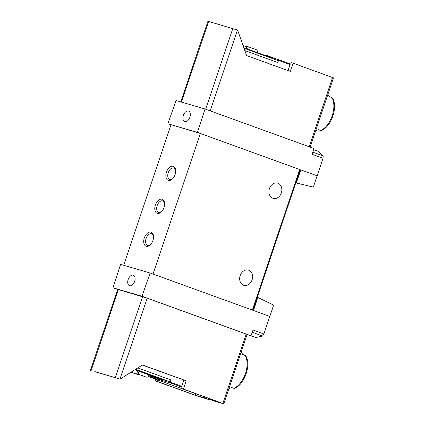 <?xml version="1.0" encoding="UTF-8"?>
<svg xmlns="http://www.w3.org/2000/svg" width="425" height="425" viewBox="0 0 425 425"><rect width="100%" height="100%" fill="white"/><g stroke="black" fill="none" stroke-linecap="round" stroke-linejoin="round"><path stroke-width="0.64" d="M257.306 297.192L273.636 305.113L263.888 333.965L253.024 330.023L251.021 335.777L142.019 296.257L112.992 287.773L120.594 264.377L150.121 273.004L142.019 296.257M250.729 335.692L255.792 337.524L262.602 336.026L263.888 333.965M317.215 175.822L300.858 169.888L296.305 182.968L313.347 187.112L323.027 158.243L323.212 155.922L318.437 151.374L313.671 149.643M148.213 376.539L197.853 394.432M183.866 380.141L181.788 386.32A1.987 1.201 109.9 0 1 181.491 386.957L181.996 387.101L181.523 388.514L183.393 389.061L186.171 380.816L142.311 365.075M181.491 386.957L169.963 382.776L148.251 376.433M197.811 394.416L186.649 390.373M266.544 55.957L266.709 55.463L264.839 54.915L264.711 55.292M310.17 147.114L333.476 77.855L293.069 63.166L291.199 62.618L290.721 64.032L290.217 63.883A1.987 1.201 109.9 0 1 290.068 64.563L288.038 70.593M293.069 63.166L290.296 71.411L246.596 55.569L237.591 30.074L207.937 21.25L180.79 101.91M266.709 55.463L277.212 59.272M157.51 379.945L157.038 381.358L155.162 380.811L197.434 396.063A74.46 2.279 -161.4 0 0 210.014 399.92L204.616 397.959L204.94 397.003M155.688 379.249L155.162 380.811M157.038 381.358L195.399 395.266L204.616 397.959M137.785 367.938L170.983 379.977L170.255 382.139A1.987 1.201 109.9 0 1 169.963 382.776M170.983 379.977A1.987 1.201 109.9 0 1 169.198 381.517L163.147 379.748M186.171 380.816L142.471 364.974L120.132 379.105L94.929 371.599M315.722 130.602A20.103 12.139 -70.1 0 0 316.976 130.257A20.103 12.139 -70.1 0 0 318.336 129.699L320.737 130.571L321.73 130.464C331.617 126.05 338.018 107.01 332.562 98.058M332.547 98.063L329.481 96.576A20.103 12.139 -70.1 0 0 329.301 96.262A20.103 12.139 -70.1 0 0 327.893 94.44M228.963 388.402A20.103 12.139 -70.1 0 0 230.217 388.057A20.103 12.139 -70.1 0 0 231.572 387.499L233.978 388.37L234.972 388.264M245.788 355.863L242.723 354.376A20.103 12.139 -70.1 0 0 242.542 354.062A20.103 12.139 -70.1 0 0 241.134 352.24M181.523 388.514L219.884 402.422L210.667 399.728L216.065 401.683A74.46 2.279 -161.4 0 0 223.656 403.729L183.393 389.061M210.014 399.92L210.338 398.958M323.027 158.243L312.157 154.302L314.038 148.516L205.041 108.997L197.439 132.398L167.912 123.765L176.014 100.512L205.041 108.997M300.215 169.702L197.439 132.398M269.896 316.428L150.121 273.004M257.81 297.341L253.539 310.5M252.907 310.271L300.215 169.687L200.345 133.455L167.912 123.765M120.132 379.105L94.78 371.694M148.49 375.721L162.297 379.753L163.083 379.945L163.242 379.472L135.532 369.362M223.8 403.75L247.127 334.433L147.204 298.164L118.384 289.558L117.693 289.393L90.472 370.281M117.667 289.473L112.992 287.773M251.021 335.777L247.063 334.618M248.652 270.215A7.942 6.327 -73.7 0 1 252.131 279.708A7.942 6.327 -73.7 0 1 243.892 285.361A7.942 6.327 -73.7 0 1 240.045 275.963A7.942 6.327 -73.7 0 1 248.349 270.114A7.942 6.327 -73.7 0 1 248.652 270.215M277.929 183.218A7.942 6.327 -73.7 0 1 281.408 192.706A7.942 6.327 -73.7 0 1 273.169 198.363A7.942 6.327 -73.7 0 1 269.322 188.966A7.942 6.327 -73.7 0 1 277.626 183.117A7.942 6.327 -73.7 0 1 277.929 183.218M153.027 274.061L200.345 133.455M144.298 237.942A7.448 4.494 -70.1 0 0 144.829 245.305A7.448 4.494 -70.1 0 0 150.163 244.933A7.448 4.494 -70.1 0 0 153.478 235.795A7.448 4.494 -70.1 0 0 149.435 232.13A7.448 4.494 -70.1 0 0 144.298 237.942M155.375 205.02A7.448 4.494 -70.1 0 0 155.906 212.388A7.448 4.494 -70.1 0 0 161.245 212.017A7.448 4.494 -70.1 0 0 164.555 202.874A7.448 4.494 -70.1 0 0 160.512 199.208A7.448 4.494 -70.1 0 0 155.375 205.02M166.457 172.104A7.448 4.494 -70.1 0 0 166.982 179.467A7.448 4.494 -70.1 0 0 172.322 179.095A7.448 4.494 -70.1 0 0 175.637 169.958A7.448 4.494 -70.1 0 0 171.588 166.292A7.448 4.494 -70.1 0 0 166.457 172.104M123.702 265.285L170.962 124.865M175.684 170.483A6.104 3.687 -70.1 0 0 173.862 167.992A6.104 3.687 -70.1 0 0 168.242 172.693A6.104 3.687 -70.1 0 0 169.702 179.467A6.104 3.687 -70.1 0 0 172.699 178.728M164.608 203.4A6.104 3.687 -70.1 0 0 162.786 200.913A6.104 3.687 -70.1 0 0 157.16 205.615A6.104 3.687 -70.1 0 0 158.626 212.388A6.104 3.687 -70.1 0 0 161.617 211.645M153.531 236.321A6.104 3.687 -70.1 0 0 151.704 233.83A6.104 3.687 -70.1 0 0 146.083 238.531A6.104 3.687 -70.1 0 0 147.544 245.305A6.104 3.687 -70.1 0 0 150.54 244.561M128.159 279.501A5.583 3.373 -70.1 0 0 129.482 285.69A5.583 3.373 -70.1 0 0 134.64 281.392A5.583 3.373 -70.1 0 0 133.285 275.193A5.583 3.373 -70.1 0 0 128.159 279.501M163.083 379.945L135.001 369.697M134.879 369.777L159.688 378.813L148.538 375.578M139.124 371.312L138.183 374.101L146.418 377.188L136.744 373.676L137.711 370.802M138.183 374.101L136.744 373.676M148.792 374.823L147.857 377.607M139.368 374.627L139.214 375.078L131.028 372.215M131.128 372.146L139.214 375.078M183.393 115.377A5.583 3.373 -70.1 0 0 184.716 121.571A5.583 3.373 -70.1 0 0 189.805 117.475A5.583 3.373 -70.1 0 0 188.519 111.068A5.583 3.373 -70.1 0 0 183.393 115.377M296.305 182.968L295.795 182.824M277.334 60.339L244.019 48.264L277.291 60.329A1.987 1.201 109.9 0 1 277.334 60.339A1.987 1.201 109.9 0 1 277.812 62.544L278.54 60.382A1.987 1.201 109.9 0 0 278.688 59.702L269.386 56.982M290.217 63.883L278.688 59.702M271.368 58.177L271.49 57.811L270.034 57.221L243.822 47.717M246.16 48.562L246.893 46.373L248.333 46.792L258.007 50.304L257.242 52.583M248.333 46.792L247.568 49.072M243.036 45.48L246.744 46.824M210.667 399.728L210.858 399.149M195.872 393.853L195.399 395.266M181.788 386.32L170.255 382.139M320.737 130.571A20.103 12.139 -70.1 0 0 332.217 115.733A20.103 12.139 -70.1 0 0 331.882 97.447M233.978 388.37A20.103 12.139 -70.1 0 0 245.459 373.533A20.103 12.139 -70.1 0 0 245.124 355.247M237.442 30.021L210.232 110.877M332.562 77.488L309.246 146.779M262.602 336.026L252.243 332.27M135.58 369.33L169.198 381.517M222.886 403.378L246.218 334.061M119.983 379.052L147.204 298.164M252.349 310.069L299.668 169.463M115.361 377.517L142.582 296.629M91.162 370.446L118.384 289.558M161.622 379.35L161.782 378.882M323.212 155.922L312.853 152.166M232.82 28.486L205.652 109.22M208.622 21.415L181.464 102.112M244.837 50.591L277.812 62.544M290.068 64.563L278.54 60.382M270.034 57.221L269.891 57.641M318.468 129.747L316.976 130.257M329.487 96.576L329.301 96.262M242.728 354.376L242.542 354.062M231.71 387.547L230.217 388.057M234.977 388.28C244.858 383.844 251.26 364.809 245.804 355.858"/></g></svg>
